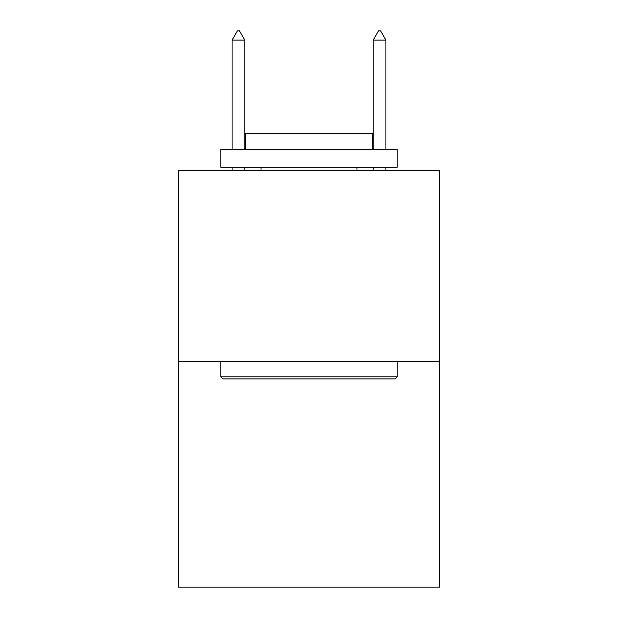 <?xml version="1.0" encoding="UTF-8"?>
<svg xmlns="http://www.w3.org/2000/svg" width="618" height="618" viewBox="0 0 618 618"><rect width="100%" height="100%" fill="white"/><g stroke="black" fill="none" stroke-linecap="round" stroke-linejoin="round"><path stroke-width="0.93" d="M439.545 361.291L439.545 170.761L178.455 170.761L178.455 587.1L439.545 587.1L439.545 361.291L178.455 361.291M395.087 378.934L222.913 378.934L220.796 376.81L397.204 376.81L395.087 378.934M220.796 149.595L397.204 149.595L397.204 167.231L220.796 167.231L220.796 149.595M372.507 149.595L372.507 133.364L245.493 133.364L245.493 149.595M220.796 361.291L220.796 376.81M397.204 361.291L397.204 376.81M261.012 167.231L261.012 170.761M356.988 167.231L356.988 170.761M244.782 40.077L239.49 30.9L237.374 30.9L232.082 40.077L244.782 40.077L244.782 149.595M244.782 167.231L244.782 170.761M232.082 40.077L232.082 149.595M232.082 167.231L232.082 170.761M378.51 30.9L380.626 30.9L385.918 40.077L373.218 40.077L378.51 30.9M385.918 170.761L385.918 167.231M385.918 149.595L385.918 40.077M373.218 170.761L373.218 167.231M373.218 149.595L373.218 40.077"/></g></svg>
